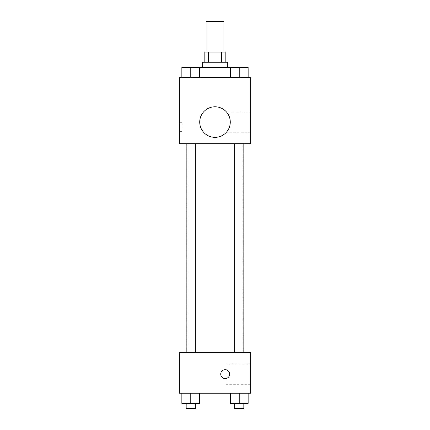 <?xml version="1.0" encoding="UTF-8"?>
<svg xmlns="http://www.w3.org/2000/svg" width="430" height="430" viewBox="0 0 430 430"><rect width="100%" height="100%" fill="white"/><g stroke="black" fill="none" stroke-linecap="round" stroke-linejoin="round"><path stroke-width="0.32" stroke-dasharray="2.15 1.61" d="M206.088 21.5L223.912 21.5M215 52.051L206.088 52.051L215 52.051M221.531 62.237L221.531 52.051L225.186 52.051L225.186 62.237L208.469 62.237L225.186 62.237M221.531 52.051L204.814 52.051L204.814 62.237L208.469 62.237L204.814 62.237M227.728 62.237L202.272 62.237M202.272 67.327L227.728 67.327L202.272 67.327M208.469 62.237L208.469 52.051M190.764 77.513L190.764 67.327L181.852 67.327L190.764 67.327L190.764 77.513L190.764 67.327L186.179 67.327L199.671 67.327L199.671 77.513L181.852 77.513L199.671 77.513L181.852 77.513L199.671 77.513L181.852 77.513L199.671 77.513L190.764 77.513L199.671 77.513L199.671 67.327L239.236 67.327L230.329 67.327L230.329 77.513L248.148 77.513L230.329 77.513L248.148 77.513L239.236 77.513L239.236 67.327L230.329 67.327L230.329 77.513L230.329 67.327M215 77.513L192.086 77.513L215 77.513M250.647 77.513L179.353 77.513L179.353 143.711L250.647 143.711L250.647 77.513M179.353 127.162L179.353 122.706L179.353 127.162M215 143.711L186.991 143.711L215 143.711M239.236 143.711L243.821 143.711L239.236 143.711M190.764 143.711L186.179 143.711L190.764 143.711M250.647 122.072L250.647 111.886L250.647 122.072M215 106.79A15.276 15.276 0 0 0 201.772 129.709A15.276 15.276 0 0 0 228.228 129.709A15.276 15.276 0 0 0 215 106.79A15.276 15.276 0 0 0 201.772 129.709A15.276 15.276 0 0 0 228.228 129.709A15.276 15.276 0 0 0 215 106.79M215 137.347A15.276 15.276 0 0 1 201.772 114.428A15.276 15.276 0 0 1 228.228 114.428A15.276 15.276 0 0 1 215 137.347M225.836 122.072L225.836 111.886L225.836 122.072M181.922 127.162L181.922 122.706L181.922 127.162M215 352.487L186.991 352.487L215 352.487M239.236 352.487L243.821 352.487L239.236 352.487M190.764 352.487L186.179 352.487L190.764 352.487M250.647 352.487L179.353 352.487L179.353 393.224L250.647 393.224L250.647 352.487M179.353 374.127L179.353 378.583L179.358 374.127M248.148 403.41L239.236 403.41L248.148 403.41L248.148 393.224L230.329 393.224L248.148 393.224L230.329 393.224L248.148 393.224L230.329 393.224L248.148 393.224L230.329 393.224L248.148 393.224L248.148 403.41L230.329 403.41L230.329 393.224L230.329 403.41L243.821 403.41L239.236 403.41L239.236 393.224L239.236 403.41L230.329 403.41L230.329 393.224M199.671 403.41L190.764 403.41L199.671 403.41L199.671 393.224L181.852 393.224L199.671 393.224L181.852 393.224L199.671 393.224L181.852 393.224L199.671 393.224L181.852 393.224L199.671 393.224L199.671 403.41L181.852 403.41L181.852 393.224L181.852 403.41L195.344 403.41L190.764 403.41L190.764 393.224L190.764 403.41L181.852 403.41L181.852 393.224M250.647 374.127L250.647 384.312L250.647 374.127M225.186 369.671A4.456 4.456 0 0 0 221.326 376.358A4.456 4.456 0 0 0 229.045 376.358A4.456 4.456 0 0 0 225.186 369.671A4.456 4.456 0 0 0 221.326 376.358A4.456 4.456 0 0 0 229.045 376.358A4.456 4.456 0 0 0 225.186 369.671M225.186 378.583A4.456 4.456 0 0 1 221.326 371.902A4.456 4.456 0 0 1 229.045 371.902A4.456 4.456 0 0 1 225.186 378.583M225.836 374.127L225.836 384.312L225.836 374.127M234.656 403.41L234.656 408.5L243.821 408.5L234.656 408.5L243.821 408.5L243.821 403.41L234.656 403.41L243.821 403.41M239.236 403.41L239.236 393.224M186.179 403.41L186.179 408.5L195.344 408.5L186.179 408.5L195.344 408.5L195.344 403.41L186.179 403.41L195.344 403.41M190.764 403.41L190.764 393.224M248.148 67.327L248.148 77.513L239.236 77.513L248.148 77.513L248.148 67.327L234.656 67.327L243.821 67.327L239.236 67.327L239.236 77.513L230.329 77.513L248.148 77.513L230.329 77.513M234.656 67.327L243.821 67.327M239.236 77.513L239.236 67.327M181.852 77.513L181.852 67.327L181.852 77.513L181.852 67.327L190.764 67.327M186.179 67.327L195.344 67.327M237.914 77.513L237.914 67.327M192.086 77.513L192.086 67.327M225.836 132.252L250.647 132.252M225.836 111.886L250.647 111.886M181.922 122.706L179.353 122.706M181.922 131.618L179.353 131.618M243.009 352.487L243.009 143.711M186.991 352.487L186.991 143.711M195.344 352.487L195.344 143.711M186.179 352.487L186.179 143.711M243.821 352.487L243.821 143.711M234.656 352.487L234.656 143.711M225.836 384.312L250.647 384.312M225.836 363.947L250.647 363.947"/><path stroke-width="0.64" d="M223.912 52.051L223.912 21.5L206.088 21.5L206.088 52.051M208.469 62.237L208.469 52.051L204.814 52.051L204.814 62.237M208.469 52.051L225.186 52.051L225.186 62.237M221.531 62.237L221.531 52.051M202.272 67.327L202.272 62.237L227.728 62.237L227.728 67.327M230.329 77.513L230.329 67.327L181.852 67.327L181.852 77.513M179.353 77.513L250.647 77.513L250.647 143.711L179.353 143.711L179.353 77.513M215 137.347A15.276 15.276 0 0 1 201.772 114.428A15.276 15.276 0 0 1 228.228 114.428A15.276 15.276 0 0 1 215 137.347M179.353 352.487L250.647 352.487L250.647 393.224L179.353 393.224L179.353 352.487M225.186 378.583A4.456 4.456 0 0 1 221.326 371.902A4.456 4.456 0 0 1 229.045 371.902A4.456 4.456 0 0 1 225.186 378.583M230.329 393.224L230.329 403.41L248.148 403.41L248.148 393.224L248.148 403.41M239.236 403.41L239.236 393.224M243.821 403.41L243.821 408.5L234.656 408.5L234.656 403.41M181.852 393.224L181.852 403.41L199.671 403.41L199.671 393.224L199.671 403.41M190.764 403.41L190.764 393.224M195.344 403.41L195.344 408.5L186.179 408.5L186.179 403.41M230.329 67.327L248.148 67.327L248.148 77.513L248.148 67.327M239.236 77.513L239.236 67.327M243.821 67.327L234.656 67.327M190.764 77.513L190.764 67.327M199.671 77.513L199.671 67.327L199.671 77.513M195.344 67.327L186.179 67.327M234.656 143.711L234.656 352.487M243.821 143.711L243.821 352.487M195.344 352.487L195.344 143.711M186.179 352.487L186.179 143.711"/></g></svg>
